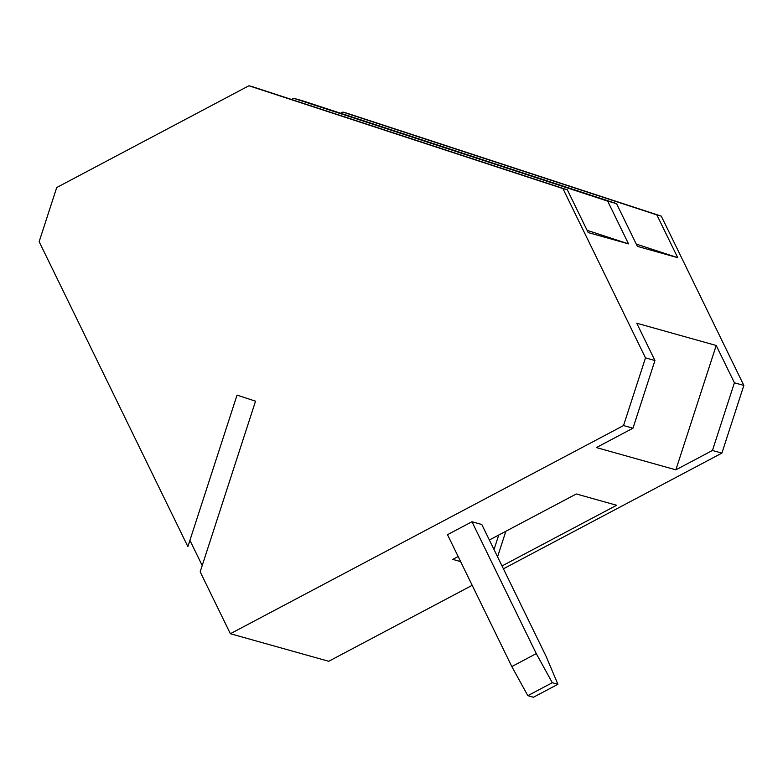 <?xml version="1.0" encoding="UTF-8"?>
<svg xmlns="http://www.w3.org/2000/svg" width="783" height="783" viewBox="0 0 783 783"><rect width="100%" height="100%" fill="white"/><g stroke="black" fill="none" stroke-linecap="round" stroke-linejoin="round"><path stroke-width="1.17" d="M481.799 524.493L546.113 656.369L481.799 524.493L471.963 521.742L536.277 653.609L552.299 682.717L557.917 684.293L546.113 656.369L557.917 684.293L552.299 682.717L527.83 695.666L511.818 666.568L536.277 653.609L471.963 521.742L447.494 534.691L511.818 666.568L447.494 534.691L471.963 521.742L481.799 524.493M533.448 697.242L527.83 695.666L533.448 697.242L557.917 684.293L533.448 697.242M342.866 112.077L661.283 216.137L347.29 113.31L342.866 112.077L340.634 113.251L342.866 112.077L347.29 113.31L661.283 216.137L743.85 385.432L721.897 453.112L712.452 450.47L734.405 382.789L716.21 345.479L675.866 469.839L712.452 450.47L675.866 469.839L716.21 345.479L636.736 323.213L654.931 360.523L632.977 428.203L596.392 447.573L675.866 469.839L596.392 447.573L632.977 428.203L654.931 360.523L645.495 357.88L623.532 425.56L632.977 428.203L623.532 425.56L645.495 357.88L562.918 188.576L567.342 189.819L588.209 232.59L628.534 243.885L587.103 230.319L628.534 243.885L607.677 201.123L616.524 203.6L302.532 100.772L607.677 201.123L293.684 98.296L291.452 99.47L293.684 98.296L302.532 100.772L616.524 203.6L637.382 246.371L677.716 257.666L636.276 244.1L677.716 257.666L656.849 214.894L342.866 112.077M616.632 505.27L576.308 493.965L489.355 540.006L576.308 493.965L616.632 505.27L502.02 565.952L616.632 505.27M494.024 549.558L498.732 535.043L494.024 549.558M452.74 559.385L460.619 561.597L452.74 559.385L458.143 556.527L452.74 559.385M497.567 556.83L505.857 531.265L497.567 556.83M253.359 86.991L567.342 189.819L248.925 85.758L562.918 188.576L248.925 85.758L56.719 187.529L39.15 241.673L187.881 546.622L237.034 395.121L187.881 546.622L39.15 241.673L56.719 187.529L248.925 85.758L253.359 86.991M255.532 401.18L237.034 395.121L255.532 401.18L200.174 571.825L255.532 401.18M189.917 540.348L202.21 565.551L189.917 540.348M200.174 571.825L230.368 633.731L623.532 425.56L230.368 633.731L200.174 571.825M552.299 682.717L536.277 653.609L511.818 666.568L527.83 695.666L552.299 682.717M328.723 661.283L230.368 633.731L328.723 661.283L472.188 585.322L328.723 661.283M503.41 568.801L721.897 453.112L503.41 568.801M743.85 385.432L661.283 216.137L656.849 214.894L677.716 257.666L637.382 246.371L616.524 203.6L607.677 201.123L628.534 243.885L588.209 232.59L567.342 189.819L562.918 188.576L645.495 357.88L654.931 360.523L636.736 323.213L716.21 345.479L734.405 382.789L743.85 385.432L734.405 382.789L712.452 450.47L721.897 453.112L743.85 385.432"/></g></svg>
